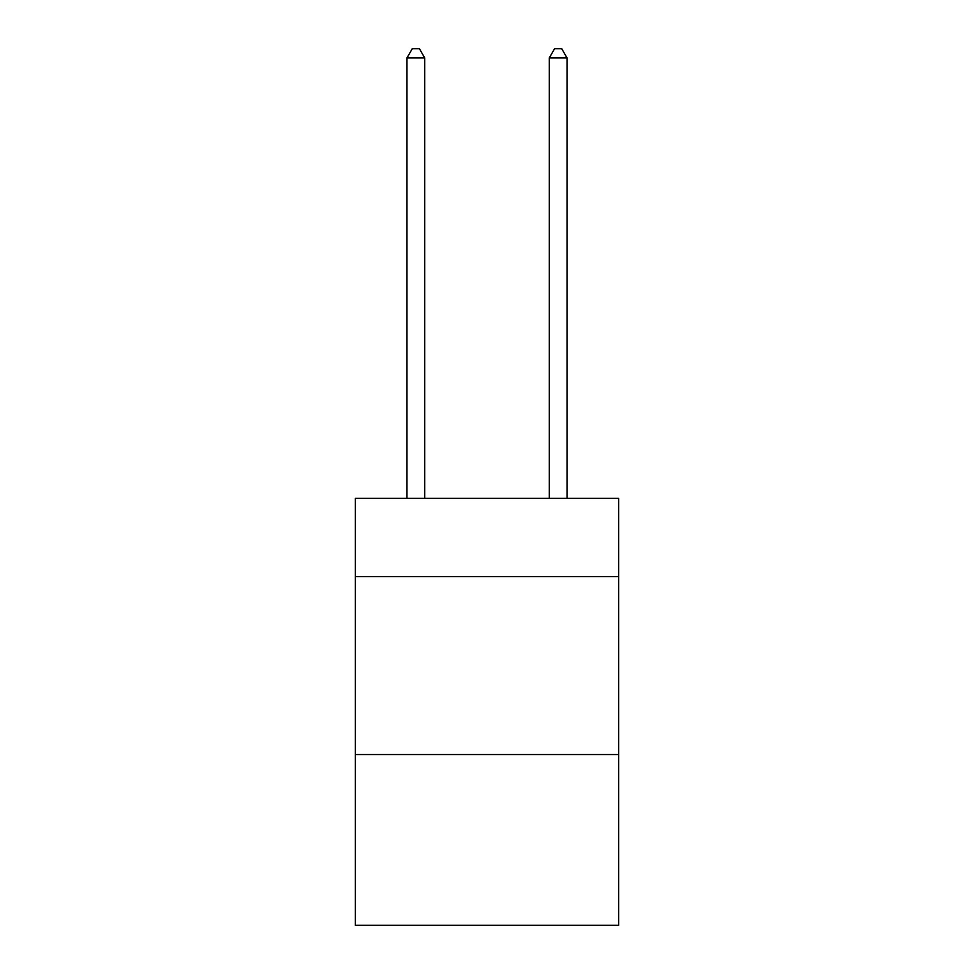 <?xml version="1.0" encoding="UTF-8"?>
<svg xmlns="http://www.w3.org/2000/svg" width="974" height="974" viewBox="0 0 974 974"><rect width="100%" height="100%" fill="white"/><g stroke="black" fill="none" stroke-linecap="round" stroke-linejoin="round"><path stroke-width="1.46" d="M618.636 576.657L618.636 498.384L355.364 498.384L355.364 576.657L618.636 576.657L618.636 925.3L355.364 925.3L355.364 576.657M618.636 754.533L355.364 754.533M424.737 498.384L424.737 57.953L406.949 57.953L406.949 498.384M406.949 57.953L412.294 48.7L419.404 48.7L424.737 57.953M567.051 498.384L567.051 57.953L549.263 57.953L549.263 498.384M549.263 57.953L554.596 48.7L561.706 48.7L567.051 57.953"/></g></svg>

